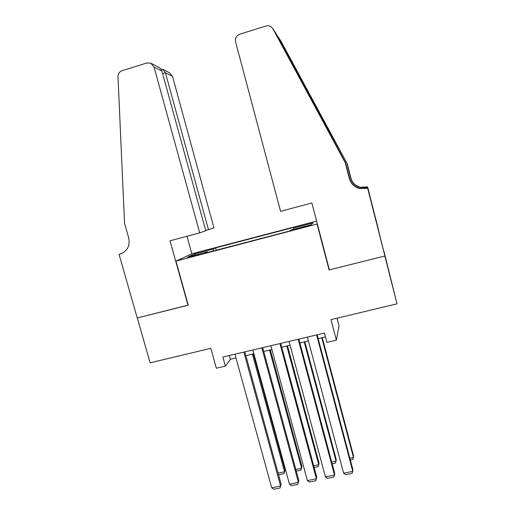 <?xml version="1.0" encoding="UTF-8"?>
<svg xmlns="http://www.w3.org/2000/svg" width="515" height="515" viewBox="0 0 515 515"><rect width="100%" height="100%" fill="white"/><g stroke="black" fill="none" stroke-linecap="round" stroke-linejoin="round"><path stroke-width="0.77" d="M191.483 256.811L198.642 254.532L194.232 255.511L187.087 257.79L191.483 256.811M316.609 221.096L192.076 253.741L175.956 261.099L317.356 223.961M383.862 250.985L397.014 303.844L330.958 319.622L336.359 340.151L339.024 325.918L336.99 318.18M175.956 261.099L188.265 305.208L137.318 317.955L150.123 362.818L210.822 348.32L216.352 368.225L225.351 366.12L230.417 359.264L235.986 357.957M329.272 269.5L329.091 269.963L384.821 256.013L397.014 303.844M336.359 340.151L326.89 342.366L324.431 333.07L222.847 357.062L225.351 366.12M305.311 226.465L294.96 229.542L304.333 227.302L310.571 225.3L305.311 226.465L305.453 226.999M207.757 252.427L207.455 251.874L204.68 253.232L289.288 231.106L290.647 230.108L311.028 224.778L313.088 222.911L293.441 228.061L294.657 227.167L215.65 247.87L213.159 249.086L213.274 250.985M207.455 251.874L188.026 256.959L194.4 253.998L213.159 249.086M329.091 269.963L317.111 224.205M245.88 355.627L253.863 353.747M263.732 351.43L271.888 349.511M281.724 347.194L290.067 345.23M299.872 342.926L308.401 340.917M318.167 338.619L325.448 336.907M229.381 355.517L230.417 359.264M293.634 229.33L293.441 228.061M216.294 250.193L215.65 247.87M194.4 253.998L195.578 254.983M316.609 334.917L352.788 471.347L352.878 469.551L317.15 334.789M307.384 337.1L343.634 473.214L352.788 471.347L352.048 473.375L345.649 474.676L343.634 473.214M321.772 337.776L353.47 457.539L353.548 455.897L322.261 337.66M349.885 458.273L353.47 457.539L352.762 459.502L350.342 459.998M280.578 211.337L235.593 41.915C234.982 38.2 236.366 35.619 239.752 34.177L266.075 26.014C268 25.467 269.757 25.789 271.353 26.967L272.924 28.834L345.269 162.798L349.286 178.441C350.882 183.791 354.391 187.17 359.805 188.58L367.62 188.136L384.917 255.987L329.375 269.892L311.871 202.994L280.578 211.337M272.924 28.834L276.426 34.19L345.584 162.946L349.543 178.377C351.121 183.649 354.571 186.977 359.908 188.368L366.538 188.426M280.797 40.885L347.226 163.744L350.889 178.016C352.344 182.896 355.543 185.979 360.481 187.267L367.613 186.861L384.917 255.987M347.226 163.744L276.903 35.11M361.614 188.632L366.609 187.299L360.384 187.447C355.382 186.14 352.144 183.018 350.67 178.074L346.956 163.615M378.454 230.385L379.916 236.05L377.959 227.733M378.474 230.379L367.62 188.136M367.613 186.861L361.775 188.651M377.92 227.527L367.613 187.093M365.244 188.496L367.62 187.866M205.717 230.527L213.95 227.862L172.474 76.284L165.424 72.763L162.618 73.626M208.504 229.787L165.424 72.763L162.83 69.345L161.047 69.267M188.001 305.273L170.008 240.808L199.717 232.889L154.049 67.092L150.715 63.171L146.93 62.972L122.036 70.69C119.383 71.72 118.038 73.729 117.987 76.716L124.54 223.195L128.731 237.956C130.186 245.977 127.295 251.365 120.046 254.12L119.081 254.378L137.228 317.98L188.239 305.099M119.081 254.378L121.901 253.464M191.838 253.85L186.971 236.288M199.717 232.889L205.775 230.746L161.897 71.006L154.049 67.092M163.287 69.577L169.429 72.705L172.474 76.284M151.339 63.493L158.105 66.937C160.191 67.986 161.453 69.338 161.897 71.006M161.028 69.235L161.401 69.158M298.198 339.269L334.512 475.068L334.711 473.253L298.848 339.115M289.044 341.426L325.435 476.916L334.512 475.068L333.823 477.077L327.476 478.364L325.435 476.916M279.935 343.582L316.39 478.75L316.699 476.922L280.701 343.396M270.864 345.719L307.384 480.585L316.39 478.75L315.747 480.746L309.451 482.021L307.384 480.585M261.832 347.857L298.417 482.407L298.829 480.566L262.702 347.651M252.833 349.981L289.488 484.222L298.417 482.407L297.818 484.383L291.574 485.651L289.488 484.222M243.872 352.099L280.591 486.031L281.106 484.177L244.85 351.867M234.949 354.204L271.733 487.834L280.591 486.031L280.031 487.995L273.845 489.25L271.733 487.834M304.223 341.902L336.038 461.137L336.218 459.483L304.816 341.76M331.712 462.026L336.038 461.137L335.374 463.088L332.169 463.745M286.816 345.996L318.746 464.704L319.023 463.043L287.512 345.835M313.687 465.753L318.746 464.704L318.122 466.642L314.144 467.459M269.545 350.058L301.584 468.251L301.964 466.571L270.336 349.872M295.81 469.442L301.584 468.251L301.005 470.169L296.267 471.141M252.408 354.088L284.563 471.766L285.033 470.073L253.303 353.882M278.074 473.105L284.563 471.766L284.023 473.665L278.538 474.798M301.352 228.081L301.211 227.54M281.299 41.657L278.171 36.868M326.581 125.885L327.508 129.484M121.295 253.715L120.046 254.12"/></g></svg>
